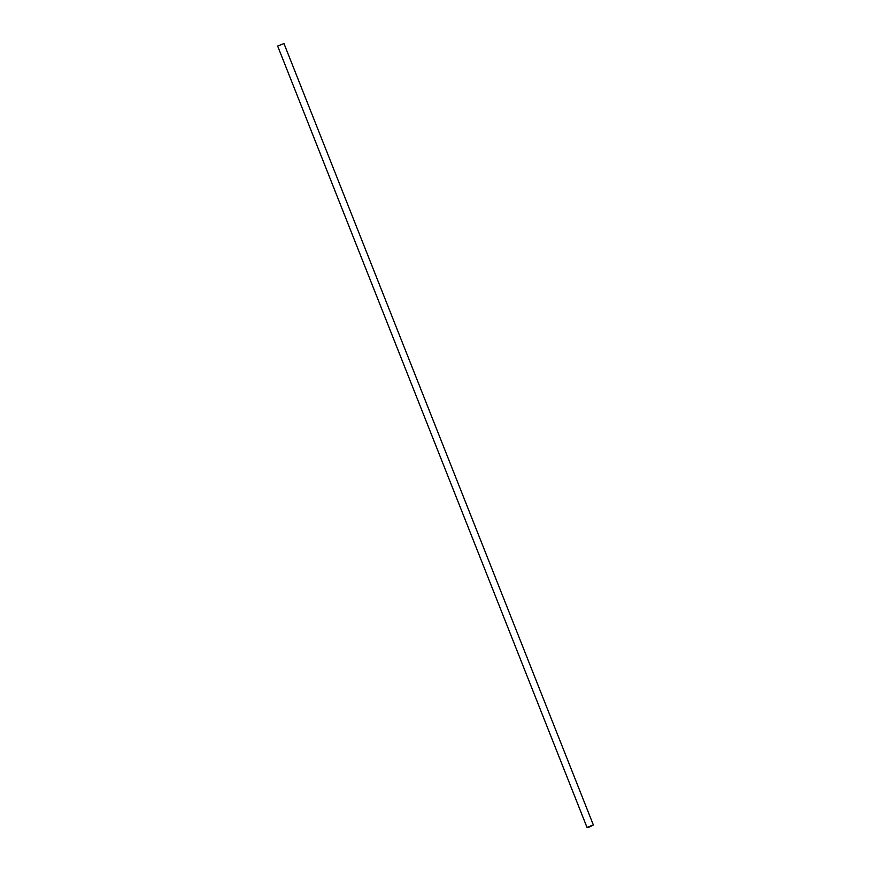 <?xml version="1.0" encoding="UTF-8"?>
<svg xmlns="http://www.w3.org/2000/svg" width="871" height="871" viewBox="0 0 871 871"><rect width="100%" height="100%" fill="white"/><g stroke="black" fill="none" stroke-linecap="round" stroke-linejoin="round"><path stroke-width="1.31" d="M589.406 826.938L592.759 825.185L587.62 827.21L589.406 826.938M589.221 827.102L593.347 824.946L587.021 827.45L589.221 827.102M593.347 824.946L283.979 43.55L277.653 46.054L587.021 827.45"/></g></svg>
